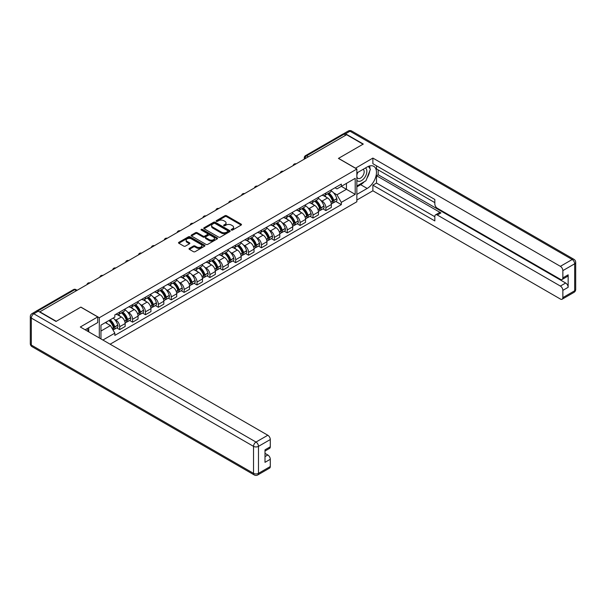<?xml version="1.0" encoding="UTF-8"?>
<svg xmlns="http://www.w3.org/2000/svg" width="606" height="606" viewBox="0 0 606 606"><rect width="100%" height="100%" fill="white"/><g stroke="black" fill="none" stroke-linecap="round" stroke-linejoin="round"><path stroke-width="0.91" d="M231.409 230.053A0.803 0.462 0 0 0 232.545 230.053L241.158 225.076A1.144 0.659 0 0 0 241.491 224.606A1.144 0.659 0 0 0 241.158 224.137L226.561 215.713A1.144 0.659 0 0 0 224.94 215.713L216.327 220.69A0.803 0.462 0 0 0 217.463 221.341L218.577 220.698A3.666 2.121 0 0 1 223.765 220.698L224.985 221.402A3.666 2.121 0 0 1 226.061 222.902A3.666 2.121 0 0 1 224.985 224.394L223.872 225.038A0.803 0.462 0 0 0 225 225.697L226.121 225.053A3.666 2.121 0 0 1 231.31 225.053L232.522 225.758A3.666 2.121 0 0 1 233.598 227.25A3.666 2.121 0 0 1 232.522 228.75L231.409 229.394A0.803 0.462 0 0 0 231.409 230.053L231.409 229.394M189.352 248.384A1.144 0.659 0 0 0 189.011 248.854A1.144 0.659 0 0 0 189.352 249.324L193.443 251.687A1.144 0.659 0 0 0 195.064 251.687L204.631 246.165A1.144 0.659 0 0 0 204.972 245.695A1.144 0.659 0 0 0 204.631 245.225L190.042 236.802A1.144 0.659 0 0 0 188.421 236.802L178.853 242.324A1.144 0.659 0 0 0 178.512 242.794A1.144 0.659 0 0 0 178.853 243.264L183.792 246.119A1.144 0.659 0 0 0 185.413 246.119L189.511 243.756A1.144 0.659 0 0 0 189.845 243.286A1.144 0.659 0 0 0 189.511 242.817L187.057 241.4A3.068 1.773 0 0 1 186.163 240.15A3.068 1.773 0 0 1 188.057 238.514A3.068 1.773 0 0 1 191.398 238.893L201.003 244.445A3.068 1.773 0 0 1 201.904 245.695A3.068 1.773 0 0 1 200.01 247.331A3.068 1.773 0 0 1 196.67 246.945L195.064 246.021A1.144 0.659 0 0 0 193.443 246.021L189.352 248.384L189.352 249.324M99.308 317.733L80.886 307.098L56.275 321.309L39.837 311.825L346.617 134.706L363.047 144.198L338.436 158.408L356.858 169.044L99.308 317.733L99.308 337.959M218.66 237.128A1.144 0.659 0 0 0 220.281 237.128L229.848 231.606A1.144 0.659 0 0 0 230.182 231.136A1.144 0.659 0 0 0 229.848 230.666L215.251 222.243A1.144 0.659 0 0 0 213.63 222.243L204.063 227.765A1.144 0.659 0 0 0 203.73 228.235A1.144 0.659 0 0 0 204.063 228.704L218.66 237.128M201.586 230.219A0.803 0.462 0 0 1 202.404 230.333L202.404 229.379L217.243 237.946A1.144 0.659 0 0 1 217.577 238.416A1.144 0.659 0 0 1 217.243 238.885L207.676 244.407A1.144 0.659 0 0 1 206.048 244.407L191.458 235.984L195.549 233.636L195.549 232.681L191.458 235.045A1.144 0.659 0 0 0 191.125 235.514A1.144 0.659 0 0 0 191.458 235.984L191.458 235.045M195.549 233.636A1.144 0.659 0 0 1 197.17 233.636L197.17 232.681A1.144 0.659 0 0 0 195.549 232.681M197.17 232.681L203.093 236.098A1.144 0.659 0 0 0 204.714 236.098L207.426 234.53A1.144 0.659 0 0 0 207.767 234.06A1.144 0.659 0 0 0 207.426 233.598L201.268 230.038A0.803 0.462 0 0 1 202.404 229.379M110.125 344.2L356.858 201.76L356.858 169.044M36.428 311.075A2.333 1.348 -120 0 0 36.102 311.181A2.333 1.348 -120 0 0 35.852 311.408M308.371 156.787L306.636 155.787A2.333 1.348 60 0 0 305.469 155.666L342.882 134.062A2.333 1.348 60 0 1 344.049 134.184L306.636 155.787A2.333 1.348 120 0 0 304.985 158.643L304.985 158.742M345.784 135.183L344.049 134.184M325.876 193.026A5.371 3.106 60 0 1 324.771 195.443L330.217 192.291A5.371 3.106 -120 0 0 331.33 189.883M320.703 200.298L322.081 201.086A5.371 3.106 60 0 1 325.884 207.669L331.33 204.525A5.371 3.106 -120 0 0 327.535 197.942L323.627 195.685M331.33 204.525L331.33 207.434L325.884 210.577L322.922 208.873M324.771 195.443A5.371 3.106 60 0 1 322.119 195.2M325.884 207.669L325.884 210.577M312.991 200.465A5.371 3.106 60 0 1 311.885 202.881L317.332 199.73A5.371 3.106 -120 0 0 318.445 197.321M310.037 216.312L312.991 218.016L318.445 214.872L318.445 211.964A5.371 3.106 -120 0 0 314.65 205.381L310.742 203.131M311.885 202.881A5.371 3.106 60 0 1 309.234 202.639M307.818 207.737L309.196 208.525A5.371 3.106 60 0 1 312.991 215.107L312.991 218.016M300.106 207.911A5.371 3.106 60 0 1 298.993 210.32L304.447 207.176A5.371 3.106 -120 0 0 305.56 204.76M297.152 223.75L300.106 225.455L305.56 222.311L305.56 219.402A5.371 3.106 -120 0 0 301.758 212.82L297.857 210.57M298.993 210.32A5.371 3.106 60 0 1 296.349 210.077M294.933 215.175L296.311 215.971A5.371 3.106 60 0 1 300.106 222.546L300.106 225.455M287.221 215.35A5.371 3.106 60 0 1 286.108 217.759L291.562 214.615A5.371 3.106 -120 0 0 292.675 212.198M284.267 231.189L287.221 232.901L292.675 229.75L292.675 226.841A5.371 3.106 -120 0 0 288.873 220.258L284.971 218.008M286.108 217.759A5.371 3.106 60 0 1 283.464 217.516M282.048 222.614L283.426 223.409A5.371 3.106 60 0 1 287.221 229.985L287.221 232.901M274.336 222.788A5.371 3.106 60 0 1 273.223 225.197L278.677 222.054A5.371 3.106 -120 0 0 279.79 219.637M271.382 238.628L274.336 240.34L279.79 237.188L279.79 234.28A5.371 3.106 -120 0 0 275.988 227.697L272.086 225.447M273.223 225.197A5.371 3.106 60 0 1 270.579 224.955M269.162 230.053L270.541 230.848A5.371 3.106 60 0 1 274.336 237.431L274.336 240.34M261.451 230.227A5.371 3.106 60 0 1 260.338 232.636L265.792 229.492A5.371 3.106 -120 0 0 266.905 227.076M258.497 246.066L261.451 247.778L266.905 244.627L266.905 241.718A5.371 3.106 -120 0 0 263.102 235.136L259.201 232.886M260.338 232.636A5.371 3.106 60 0 1 257.694 232.393M256.277 237.491L257.648 238.287A5.371 3.106 60 0 1 261.451 244.869L261.451 247.778M248.566 237.666A5.371 3.106 60 0 1 247.453 240.074L252.907 236.931A5.371 3.106 -120 0 0 254.02 234.522M245.612 253.513L248.566 255.217L254.02 252.066L254.02 249.157A5.371 3.106 -120 0 0 250.217 242.574L246.316 240.324M247.453 240.074A5.371 3.106 60 0 1 244.809 239.832M243.392 244.93L244.763 245.725A5.371 3.106 60 0 1 248.566 252.308L248.566 255.217M235.681 245.104A5.371 3.106 60 0 1 234.567 247.521L240.021 244.369A5.371 3.106 -120 0 0 241.135 241.961M232.727 260.951L235.681 262.656L241.135 259.504L241.135 256.596A5.371 3.106 -120 0 0 237.332 250.02L233.431 247.763M234.567 247.521A5.371 3.106 60 0 1 231.924 247.278M230.507 252.369L231.878 253.164A5.371 3.106 60 0 1 235.681 259.747L235.681 262.656M222.796 252.543A5.371 3.106 60 0 1 221.682 254.959L227.136 251.808A5.371 3.106 -120 0 0 228.25 249.399M219.842 268.39L222.796 270.094L228.25 266.951L228.25 264.042A5.371 3.106 -120 0 0 224.447 257.459L220.546 255.202M221.682 254.959A5.371 3.106 60 0 1 219.039 254.717M217.622 259.807L218.993 260.603A5.371 3.106 60 0 1 222.796 267.185L222.796 270.094M209.911 259.982A5.371 3.106 60 0 1 208.797 262.398L214.251 259.247A5.371 3.106 -120 0 0 215.357 256.838M206.949 275.828L209.911 277.533L215.357 274.389L215.357 271.48A5.371 3.106 -120 0 0 211.562 264.898L207.661 262.64M208.797 262.398A5.371 3.106 60 0 1 206.154 262.156M204.737 267.254L206.108 268.041A5.371 3.106 60 0 1 209.911 274.624L209.911 277.533M197.026 267.42A5.371 3.106 60 0 1 195.912 269.837L201.359 266.685A5.371 3.106 -120 0 0 202.472 264.277M194.064 283.267L197.026 284.971L202.472 281.828L202.472 278.919A5.371 3.106 -120 0 0 198.677 272.336L194.776 270.087M195.912 269.837A5.371 3.106 60 0 1 193.269 269.594M191.852 274.692L193.223 275.48A5.371 3.106 60 0 1 197.026 282.063L197.026 284.971M184.141 274.866A5.371 3.106 60 0 1 183.027 277.275L188.474 274.132A5.371 3.106 -120 0 0 189.587 271.715M181.179 290.706L184.141 292.41L189.587 289.267L189.587 286.358A5.371 3.106 -120 0 0 185.792 279.775L181.891 277.525M183.027 277.275A5.371 3.106 60 0 1 180.376 277.033M178.967 282.131L180.338 282.926A5.371 3.106 60 0 1 184.141 289.501L184.141 292.41M171.248 282.305A5.371 3.106 60 0 1 170.142 284.714L175.589 281.57A5.371 3.106 -120 0 0 176.702 279.154M168.294 298.144L171.256 299.856L176.702 296.705L176.702 293.796A5.371 3.106 -120 0 0 172.907 287.214L168.998 284.964M170.142 284.714A5.371 3.106 60 0 1 167.491 284.472M166.074 289.57L167.453 290.365A5.371 3.106 60 0 1 171.256 296.94L171.256 299.856M158.363 289.744A5.371 3.106 60 0 1 157.257 292.153L162.703 289.009A5.371 3.106 -120 0 0 163.817 286.593M155.409 305.583L158.363 307.295L163.817 304.144L163.817 301.235A5.371 3.106 -120 0 0 160.022 294.652L156.113 292.403M157.257 292.153A5.371 3.106 60 0 1 154.606 291.91M153.189 297.008L154.568 297.804A5.371 3.106 60 0 1 158.363 304.386L158.363 307.295M145.478 297.182A5.371 3.106 60 0 1 144.364 299.591L149.818 296.448A5.371 3.106 -120 0 0 150.932 294.031M142.524 313.022L145.478 314.734L150.932 311.582L150.932 308.674A5.371 3.106 -120 0 0 147.129 302.091L143.228 299.841M144.364 299.591A5.371 3.106 60 0 1 141.721 299.349M140.304 304.447L141.683 305.242A5.371 3.106 60 0 1 145.478 311.825L145.478 314.734M132.593 304.621A5.371 3.106 60 0 1 131.479 307.03L136.933 303.886A5.371 3.106 -120 0 0 138.047 301.477M129.639 320.468L132.593 322.172L138.047 319.021L138.047 316.112A5.371 3.106 -120 0 0 134.244 309.537L130.343 307.28M131.479 307.03A5.371 3.106 60 0 1 128.836 306.787M127.419 311.885L128.798 312.681A5.371 3.106 60 0 1 132.593 319.264L132.593 322.172M119.708 312.06A5.371 3.106 60 0 1 118.594 314.476L124.048 311.325A5.371 3.106 -120 0 0 125.162 308.916M116.753 327.907L119.708 329.611L125.162 326.46L125.162 323.551A5.371 3.106 -120 0 0 121.359 316.976L117.458 314.719M118.594 314.476A5.371 3.106 60 0 1 115.951 314.234M114.534 319.324L115.913 320.12A5.371 3.106 60 0 1 119.708 326.702L119.708 329.611M335.004 187.762L336.951 188.883L355.207 178.338L346.45 183.398L346.45 189.307L336.951 194.791L333.595 192.852M100.96 338.913L100.96 325.127L114.837 317.112L114.837 314.878L341.329 184.11L341.329 186.353L355.207 194.367L341.329 202.374L336.951 194.791M355.207 178.338L355.207 194.367M100.96 331.043L110.459 325.558L114.837 333.141L114.837 335.383L341.329 204.616L341.329 202.374M114.837 333.141L102.899 340.034M110.459 325.558L105.338 322.597M335.807 201.434L341.329 204.616M231.727 230.166L232.522 229.704A3.666 2.121 0 0 0 233.598 228.204L233.598 227.25M226.061 222.902L226.061 223.856A3.666 2.121 0 0 1 224.985 225.349L224.19 225.811M241.158 224.137L241.158 225.076L226.561 216.668A1.144 0.659 0 0 0 224.94 216.668L216.645 221.455M229.833 231.613L215.251 223.197A1.144 0.659 0 0 0 213.63 223.197L204.078 228.712M227.818 231.462A0.803 0.462 0 0 0 227.818 230.81L215.009 223.417A0.803 0.462 0 0 0 213.873 223.417L212.698 224.091A3.666 2.121 0 0 0 211.623 225.591A3.666 2.121 0 0 0 212.698 227.091L221.455 232.143A3.666 2.121 0 0 0 226.644 232.143L227.818 231.462L227.818 232.416A0.803 0.462 0 0 0 228.053 232.09L228.053 231.136M211.623 225.591L211.623 226.546A3.666 2.121 0 0 0 212.698 228.045L212.698 227.091M227.818 232.416L226.644 233.098A3.666 2.121 0 0 1 221.455 233.098L212.698 228.045M197.17 233.636L203.093 237.052A1.144 0.659 0 0 0 204.714 237.052L207.426 235.484A1.144 0.659 0 0 0 207.767 235.014L207.767 234.06M202.404 230.333L217.228 238.893M209.237 239.643A3.068 1.773 0 0 0 212.577 240.029A3.068 1.773 0 0 0 214.471 238.393A3.068 1.773 0 0 0 213.57 237.143L210.184 235.189A1.144 0.659 0 0 0 208.562 235.189L205.851 236.757A1.144 0.659 0 0 0 205.51 237.226A1.144 0.659 0 0 0 205.851 237.688L209.237 239.643L209.237 240.597A3.068 1.773 0 0 0 212.577 240.983A3.068 1.773 0 0 0 214.471 239.347L214.471 238.393M205.51 237.226L205.51 238.173A1.144 0.659 0 0 0 205.851 238.643L205.851 237.688M209.237 240.597L205.851 238.643M201.904 245.695L201.904 246.65A3.068 1.773 0 0 1 200.01 248.286A3.068 1.773 0 0 1 196.67 247.899L195.064 246.975A1.144 0.659 0 0 0 193.443 246.975L189.367 249.331M186.163 240.15L186.163 241.105A3.068 1.773 0 0 0 187.057 242.355L187.057 241.4M189.496 243.763L187.057 242.355M204.616 246.172L190.042 237.757A1.144 0.659 0 0 0 188.421 237.757L178.868 243.271M327.907 193.625A7.363 4.25 60 0 1 327.944 193.647A7.363 4.25 60 0 1 332.785 200.253L332.83 200.404A1.432 0.826 60 0 1 332.603 201.525A1.432 0.826 60 0 1 332.573 201.548M327.588 193.814A8.878 5.128 60 0 1 332.467 201.139L332.512 201.29A2.947 1.704 60 0 1 332.043 203.608L331.308 204.033M332.55 202.957A2.947 1.704 -120 0 0 333.361 202.843A2.947 1.704 -120 0 0 333.83 200.525L333.785 200.374A8.878 5.128 -120 0 0 328.906 193.049M331.217 190.822A8.878 5.128 60 0 1 336.8 198.632L336.845 198.791A2.947 1.704 60 0 1 336.383 201.101L333.361 202.843M324.558 195.541A8.878 5.128 60 0 1 326.414 197.291M330.732 197.306L331.861 197.957M355.449 168.233L372.879 158.075L560.383 266.329L572.193 259.504L350.003 131.222L345.541 133.797L363.297 144.054L338.519 158.355L355.449 168.135M356.858 172.952L367.183 166.991A13.143 7.59 120 0 1 373.75 166.339A13.143 7.59 120 0 1 375.765 176.869A13.143 7.59 120 0 1 367.183 188.451L356.858 194.412M356.858 200.041L372.879 190.792L372.879 185.163L434.828 220.925L434.828 216.448A3.507 2.023 -120 0 1 435.555 214.842A3.507 2.023 -120 0 1 437.312 215.016L560.383 286.07L565.671 283.017A3.507 2.023 60 0 1 568.148 287.312L568.148 274.813A3.507 2.023 60 0 1 567.421 276.419L562.133 279.472A3.507 2.023 -120 0 0 562.86 277.866L562.86 270.617A3.507 2.023 -120 0 0 560.383 266.329M378.167 169.9L378.167 174.763L376.515 175.717L376.515 183.065L372.879 185.163M376.515 165.802L376.515 168.945L434.828 202.616M562.133 279.472A3.507 2.023 -120 0 1 560.383 279.298L437.312 208.244A3.507 2.023 -120 0 1 434.828 203.949L434.828 199.465L372.879 163.703L372.879 158.075M372.879 190.792L560.383 299.038A3.507 2.023 -120 0 0 562.133 299.212A3.507 2.023 -120 0 0 562.86 297.614L562.86 290.365A3.507 2.023 -120 0 0 560.383 286.07M345.541 133.797A3.507 2.023 -120 0 0 343.784 133.623A3.507 2.023 -120 0 0 343.413 133.964M376.515 175.717L440.941 212.918L437.312 215.016M378.167 174.763L565.671 283.017M376.515 183.065L434.828 216.728M435.555 214.842L439.191 212.744A3.507 2.023 60 0 1 440.941 212.918M356.858 186.875L360.653 184.686A13.143 7.59 120 0 0 364.297 181.724M366.903 178.285A13.143 7.59 120 0 0 369.736 170.99M369.948 168.642A13.143 7.59 120 0 0 369.622 165.961M38.261 311.204L33.807 313.779A3.507 2.023 -120 0 0 32.05 313.605L36.511 311.029A3.507 2.023 60 0 1 38.261 311.204L56.025 321.453L80.803 307.151L97.74 316.923L97.74 322.551L86.007 329.323A13.143 7.59 120 0 0 85.219 329.823M97.74 316.923L80.31 326.99L267.814 435.244A3.507 2.023 60 0 1 270.291 439.532L270.291 446.781A3.507 2.023 60 0 1 269.564 448.387L265.004 451.023M88.734 330.914L88.734 327.748M265.004 456.606L267.814 454.985A3.507 2.023 60 0 1 270.291 459.28L270.291 466.529A3.507 2.023 60 0 1 269.564 468.127L257.755 474.952A3.507 2.023 -120 0 0 258.482 473.347L270.291 466.529M270.291 446.781L265.004 449.834L265.004 462.333L270.291 459.28M267.814 454.985L265.004 453.364M356.858 180.247A7.59 4.386 120 0 0 362.896 179.596A7.59 4.386 120 0 0 366.85 171.331A7.59 4.386 120 0 0 365.471 167.976M357.495 172.581A7.59 4.386 120 0 0 356.858 173.952M356.858 176.49A5.196 3 120 0 0 357.904 178.369A5.196 3 120 0 0 361.911 176.975A5.196 3 120 0 0 364.176 171.74A5.196 3 120 0 0 363.1 169.362A5.196 3 120 0 0 363.085 169.354M357.919 172.339A5.196 3 120 0 0 356.858 175.452M368.372 166.392L370.402 169.279L365.941 180.777L357.025 185.921M87.15 328.664L89.059 332.043M315.022 201.071A7.363 4.25 60 0 1 315.059 201.086A7.363 4.25 60 0 1 319.9 207.691L319.945 207.843A1.432 0.826 60 0 1 319.718 208.972A1.432 0.826 60 0 1 319.688 208.987M314.703 201.253A8.878 5.128 60 0 1 319.582 208.578L319.62 208.729A2.947 1.704 60 0 1 319.157 211.047L318.423 211.471M319.665 210.396A2.947 1.704 -120 0 0 320.476 210.282A2.947 1.704 -120 0 0 320.945 207.964L320.9 207.813A8.878 5.128 -120 0 0 316.021 200.488M318.332 198.268A8.878 5.128 60 0 1 323.915 206.078L323.96 206.229A2.947 1.704 60 0 1 323.49 208.54L320.476 210.282M311.673 202.987A8.878 5.128 60 0 1 313.529 204.737M317.839 204.745L318.976 205.396M302.136 208.509A7.363 4.25 60 0 1 302.174 208.525A7.363 4.25 60 0 1 307.015 215.13L307.06 215.281A1.432 0.826 60 0 1 306.833 216.41A1.432 0.826 60 0 1 306.803 216.425M301.818 208.691A8.878 5.128 60 0 1 306.697 216.016L306.734 216.168A2.947 1.704 60 0 1 306.272 218.486L305.538 218.91M306.772 217.834A2.947 1.704 -120 0 0 307.59 217.721A2.947 1.704 -120 0 0 308.06 215.41L308.015 215.251A8.878 5.128 -120 0 0 303.136 207.926M305.447 205.707A8.878 5.128 60 0 1 311.029 213.517L311.075 213.668A2.947 1.704 60 0 1 310.605 215.986L307.59 217.721M298.788 210.426A8.878 5.128 60 0 1 300.644 212.176M304.954 212.183L306.091 212.842M289.251 215.948A7.363 4.25 60 0 1 289.289 215.971A7.363 4.25 60 0 1 294.13 222.569L294.175 222.728A1.432 0.826 60 0 1 293.948 223.849A1.432 0.826 60 0 1 293.918 223.864M288.926 216.13A8.878 5.128 60 0 1 293.812 223.455L293.849 223.606A2.947 1.704 60 0 1 293.387 225.924L292.653 226.349M293.887 225.273A2.947 1.704 -120 0 0 294.705 225.159A2.947 1.704 -120 0 0 295.175 222.849L295.13 222.697A8.878 5.128 -120 0 0 290.251 215.372M292.562 213.145A8.878 5.128 60 0 1 298.144 220.955L298.19 221.107A2.947 1.704 60 0 1 297.72 223.425L294.705 225.159M285.903 217.865A8.878 5.128 60 0 1 287.759 219.614M292.069 219.622L293.206 220.281M276.366 223.387A7.363 4.25 60 0 1 276.404 223.409A7.363 4.25 60 0 1 281.245 230.007L281.29 230.166A1.432 0.826 60 0 1 281.063 231.287A1.432 0.826 60 0 1 281.032 231.303M276.041 223.569A8.878 5.128 60 0 1 280.919 230.894L280.964 231.053A2.947 1.704 60 0 1 280.502 233.363L279.767 233.787M281.002 232.712A2.947 1.704 -120 0 0 281.82 232.606A2.947 1.704 -120 0 0 282.29 230.288L282.245 230.136A8.878 5.128 -120 0 0 277.366 222.811M279.677 220.584A8.878 5.128 60 0 1 285.259 228.394L285.305 228.545A2.947 1.704 60 0 1 284.835 230.863L281.82 232.606M273.018 225.303A8.878 5.128 60 0 1 274.866 227.053M279.184 227.068L280.32 227.72M263.481 230.825A7.363 4.25 60 0 1 263.519 230.848A7.363 4.25 60 0 1 268.36 237.454L268.405 237.605A1.432 0.826 60 0 1 268.178 238.726A1.432 0.826 60 0 1 268.147 238.741M263.155 231.015A8.878 5.128 60 0 1 268.034 238.34L268.079 238.491A2.947 1.704 60 0 1 267.617 240.802L266.882 241.226M268.117 240.15A2.947 1.704 -120 0 0 268.935 240.044A2.947 1.704 -120 0 0 269.405 237.726L269.359 237.575A8.878 5.128 -120 0 0 264.481 230.25M266.791 228.023A8.878 5.128 60 0 1 272.374 235.832L272.42 235.984A2.947 1.704 60 0 1 271.95 238.302L268.935 240.044M260.133 232.742A8.878 5.128 60 0 1 261.981 234.492M266.299 234.507L267.435 235.158M250.596 238.264A7.363 4.25 60 0 1 250.634 238.287A7.363 4.25 60 0 1 255.474 244.892L255.52 245.044A1.432 0.826 60 0 1 255.293 246.165A1.432 0.826 60 0 1 255.255 246.18M250.27 238.453A8.878 5.128 60 0 1 255.149 245.778L255.194 245.93A2.947 1.704 60 0 1 254.732 248.248L253.997 248.665M255.232 247.589A2.947 1.704 -120 0 0 256.05 247.483A2.947 1.704 -120 0 0 256.52 245.165L256.474 245.013A8.878 5.128 -120 0 0 251.596 237.688M253.906 235.461A8.878 5.128 60 0 1 259.489 243.271L259.535 243.423A2.947 1.704 60 0 1 259.065 245.741L256.05 247.483M247.24 240.181A8.878 5.128 60 0 1 249.096 241.93M253.414 241.945L254.543 242.597M237.711 245.703A7.363 4.25 60 0 1 237.749 245.725A7.363 4.25 60 0 1 242.589 252.331L242.635 252.482A1.432 0.826 60 0 1 242.408 253.603A1.432 0.826 60 0 1 242.37 253.626M237.385 245.892A8.878 5.128 60 0 1 242.264 253.217L242.309 253.369A2.947 1.704 60 0 1 241.839 255.687L241.112 256.111M242.347 255.035A2.947 1.704 -120 0 0 243.165 254.921A2.947 1.704 -120 0 0 243.627 252.604L243.589 252.452A8.878 5.128 -120 0 0 238.711 245.127M241.021 242.9A8.878 5.128 60 0 1 246.604 250.71L246.642 250.861A2.947 1.704 60 0 1 246.18 253.179L243.165 254.921M234.355 247.619A8.878 5.128 60 0 1 236.211 249.369M240.529 249.384L241.658 250.036M224.826 253.141A7.363 4.25 60 0 1 224.856 253.164A7.363 4.25 60 0 1 229.704 259.769L229.742 259.921A1.432 0.826 60 0 1 229.522 261.042A1.432 0.826 60 0 1 229.485 261.065M224.5 253.331A8.878 5.128 60 0 1 229.379 260.656L229.424 260.807A2.947 1.704 60 0 1 228.954 263.125L228.227 263.549M229.462 262.474A2.947 1.704 -120 0 0 230.28 262.36A2.947 1.704 -120 0 0 230.742 260.042L230.704 259.891A8.878 5.128 -120 0 0 225.826 252.566M228.136 250.339A8.878 5.128 60 0 1 233.719 258.148L233.757 258.3A2.947 1.704 60 0 1 233.295 260.618L230.28 262.36M221.47 255.058A8.878 5.128 60 0 1 223.326 256.808M227.644 256.823L228.773 257.474M211.933 260.58A7.363 4.25 60 0 1 211.971 260.603A7.363 4.25 60 0 1 216.819 267.208L216.857 267.36A1.432 0.826 60 0 1 216.637 268.488A1.432 0.826 60 0 1 216.6 268.503M211.615 260.769A8.878 5.128 60 0 1 216.493 268.094L216.539 268.246A2.947 1.704 60 0 1 216.069 270.564L215.335 270.988M216.577 269.912A2.947 1.704 -120 0 0 217.395 269.799A2.947 1.704 -120 0 0 217.857 267.481L217.819 267.329A8.878 5.128 -120 0 0 212.933 260.004M215.251 257.777A8.878 5.128 60 0 1 220.834 265.587L220.872 265.746A2.947 1.704 60 0 1 220.41 268.057L217.395 269.799M208.585 262.496A8.878 5.128 60 0 1 210.441 264.246M214.759 264.261L215.887 264.913M199.048 268.026A7.363 4.25 60 0 1 199.086 268.041A7.363 4.25 60 0 1 203.934 274.647L203.972 274.798A1.432 0.826 60 0 1 203.745 275.927A1.432 0.826 60 0 1 203.714 275.942M198.73 268.208A8.878 5.128 60 0 1 203.608 275.533L203.654 275.685A2.947 1.704 60 0 1 203.184 278.002L202.449 278.427M203.692 277.351A2.947 1.704 -120 0 0 204.51 277.237A2.947 1.704 -120 0 0 204.972 274.919L204.926 274.768A8.878 5.128 -120 0 0 200.048 267.443M202.366 265.223A8.878 5.128 60 0 1 207.941 273.033L207.987 273.185A2.947 1.704 60 0 1 207.525 275.495L204.51 277.237M195.7 269.943A8.878 5.128 60 0 1 197.556 271.693M201.874 271.7L203.002 272.352M186.163 275.465A7.363 4.25 60 0 1 186.201 275.48A7.363 4.25 60 0 1 191.041 282.085L191.087 282.237A1.432 0.826 60 0 1 190.86 283.366A1.432 0.826 60 0 1 190.829 283.381M185.845 275.647A8.878 5.128 60 0 1 190.723 282.972L190.769 283.123A2.947 1.704 60 0 1 190.299 285.441L189.564 285.865M190.807 284.79A2.947 1.704 -120 0 0 191.625 284.676A2.947 1.704 -120 0 0 192.087 282.366L192.041 282.207A8.878 5.128 -120 0 0 187.163 274.882M189.481 272.662A8.878 5.128 60 0 1 195.056 280.472L195.102 280.623A2.947 1.704 60 0 1 194.64 282.941L191.625 284.676M182.815 277.381A8.878 5.128 60 0 1 184.671 279.131M188.989 279.139L190.117 279.798M173.278 282.904A7.363 4.25 60 0 1 173.316 282.926A7.363 4.25 60 0 1 178.156 289.524L178.202 289.683A1.432 0.826 60 0 1 177.975 290.804A1.432 0.826 60 0 1 177.944 290.819M172.96 283.085A8.878 5.128 60 0 1 177.838 290.41L177.884 290.562A2.947 1.704 60 0 1 177.414 292.88L176.679 293.304M177.922 292.228A2.947 1.704 -120 0 0 178.74 292.115A2.947 1.704 -120 0 0 179.202 289.804L179.156 289.653A8.878 5.128 -120 0 0 174.278 282.328M176.588 280.101A8.878 5.128 60 0 1 182.171 287.911L182.217 288.062A2.947 1.704 60 0 1 181.755 290.38L178.74 292.115M169.93 284.82A8.878 5.128 60 0 1 171.786 286.57M176.104 286.577L177.232 287.236M160.393 290.342A7.363 4.25 60 0 1 160.431 290.365A7.363 4.25 60 0 1 165.271 296.963L165.317 297.122A1.432 0.826 60 0 1 165.09 298.243A1.432 0.826 60 0 1 165.059 298.258M160.075 290.524A8.878 5.128 60 0 1 164.953 297.849L164.991 298.008A2.947 1.704 60 0 1 164.529 300.318L163.794 300.743M165.037 299.667A2.947 1.704 -120 0 0 165.847 299.561A2.947 1.704 -120 0 0 166.317 297.243L166.271 297.091A8.878 5.128 -120 0 0 161.393 289.766M163.703 287.539A8.878 5.128 60 0 1 169.286 295.349L169.332 295.501A2.947 1.704 60 0 1 168.862 297.819L165.847 299.561M157.045 292.259A8.878 5.128 60 0 1 158.901 294.008M163.211 294.024L164.347 294.675M147.508 297.781A7.363 4.25 60 0 1 147.546 297.804A7.363 4.25 60 0 1 152.386 304.409L152.432 304.56A1.432 0.826 60 0 1 152.204 305.682A1.432 0.826 60 0 1 152.174 305.697M147.19 297.97A8.878 5.128 60 0 1 152.068 305.295L152.106 305.447A2.947 1.704 60 0 1 151.644 307.757L150.909 308.181M152.144 307.106A2.947 1.704 -120 0 0 152.962 307A2.947 1.704 -120 0 0 153.432 304.682L153.386 304.53A8.878 5.128 -120 0 0 148.508 297.205M150.818 294.978A8.878 5.128 60 0 1 156.401 302.788L156.446 302.939A2.947 1.704 60 0 1 155.977 305.257L152.962 307M144.16 299.697A8.878 5.128 60 0 1 146.016 301.447M150.326 301.462L151.462 302.114M134.623 305.219A7.363 4.25 60 0 1 134.661 305.242A7.363 4.25 60 0 1 139.501 311.848L139.547 311.999A1.432 0.826 60 0 1 139.319 313.12A1.432 0.826 60 0 1 139.289 313.135M134.297 305.409A8.878 5.128 60 0 1 139.183 312.734L139.221 312.885A2.947 1.704 60 0 1 138.759 315.203L138.024 315.62M139.259 314.544A2.947 1.704 -120 0 0 140.077 314.438A2.947 1.704 -120 0 0 140.547 312.12L140.501 311.969A8.878 5.128 -120 0 0 135.623 304.644M137.933 302.417A8.878 5.128 60 0 1 143.516 310.227L143.561 310.378A2.947 1.704 60 0 1 143.092 312.696L140.077 314.438M131.275 307.136A8.878 5.128 60 0 1 133.131 308.886M137.441 308.901L138.577 309.552M121.738 312.658A7.363 4.25 60 0 1 121.776 312.681A7.363 4.25 60 0 1 126.616 319.286L126.662 319.438A1.432 0.826 60 0 1 126.434 320.559A1.432 0.826 60 0 1 126.404 320.582M121.412 312.847A8.878 5.128 60 0 1 126.29 320.173L126.336 320.324A2.947 1.704 60 0 1 125.874 322.642L125.139 323.066M126.374 321.991A2.947 1.704 -120 0 0 127.192 321.877A2.947 1.704 -120 0 0 127.661 319.559L127.616 319.407A8.878 5.128 -120 0 0 122.738 312.082M125.048 309.855A8.878 5.128 60 0 1 130.631 317.665L130.676 317.817A2.947 1.704 60 0 1 130.207 320.135L127.192 321.877M118.39 314.575A8.878 5.128 60 0 1 120.238 316.324M124.556 316.34L125.692 316.991M109.247 320.339A7.363 4.25 60 0 1 113.731 326.725L113.776 326.876A1.432 0.826 60 0 1 113.549 327.998A1.432 0.826 60 0 1 113.519 328.02M108.875 320.559A8.878 5.128 60 0 1 113.405 327.611L113.451 327.763A2.947 1.704 60 0 1 113.049 330.043M113.489 329.429A2.947 1.704 -120 0 0 114.307 329.316A2.947 1.704 -120 0 0 114.776 326.998L114.731 326.846A8.878 5.128 -120 0 0 110.194 319.794M113.208 318.052A8.878 5.128 60 0 1 117.746 325.104L117.791 325.255A2.947 1.704 60 0 1 117.322 327.573L114.307 329.316M105.861 322.301A8.878 5.128 60 0 1 107.353 323.763M111.671 323.778L112.807 324.43M305.068 158.696L304.985 158.643A2.333 1.348 0 0 1 304.295 157.689L304.295 159.136M132.593 319.264L138.047 316.112M145.478 311.825L150.932 308.674M158.363 304.386L163.817 301.235M171.256 296.94L176.702 293.796M184.141 289.501L189.587 286.358M197.026 282.063L202.472 278.919M209.911 274.624L215.357 271.48M222.796 267.185L228.25 264.042M235.681 259.747L241.135 256.596M248.566 252.308L254.02 249.157M261.451 244.869L266.905 241.718M274.336 237.431L279.79 234.28M287.221 229.985L292.675 226.841M300.106 222.546L305.56 219.402M312.991 215.107L318.445 211.964M119.708 326.702L125.162 323.551M115.913 320.12L121.359 316.976M128.798 312.681L134.244 309.537M141.683 305.242L147.129 302.091M154.568 297.804L160.022 294.652M167.453 290.365L172.907 287.214M180.338 282.926L185.792 279.775M193.223 275.48L198.677 272.336M206.108 268.041L211.562 264.898M218.993 260.603L224.447 257.459M231.878 253.164L237.332 250.02M244.763 245.725L250.217 242.574M257.648 238.287L263.102 235.136M270.541 230.848L275.988 227.697M283.426 223.409L288.873 220.258M296.311 215.971L301.758 212.82M309.196 208.525L314.65 205.381M322.081 201.086L327.535 197.942M295.917 163.976A2.333 1.348 120 0 0 294.887 164.567M283.032 171.415A2.333 1.348 120 0 0 282.002 172.013M270.147 178.853A2.333 1.348 120 0 0 269.117 179.452M257.262 186.292A2.333 1.348 120 0 0 256.224 186.89M244.377 193.731A2.333 1.348 120 0 0 243.339 194.329M231.484 201.169A2.333 1.348 120 0 0 230.454 201.768M218.599 208.608A2.333 1.348 120 0 0 217.569 209.206M205.714 216.054A2.333 1.348 120 0 0 204.684 216.645M192.829 223.493A2.333 1.348 120 0 0 191.799 224.084M179.944 230.931A2.333 1.348 120 0 0 178.914 231.522M167.059 238.37A2.333 1.348 120 0 0 166.029 238.969M154.174 245.809A2.333 1.348 120 0 0 153.144 246.407M141.289 253.247A2.333 1.348 120 0 0 140.259 253.846M128.404 260.686A2.333 1.348 120 0 0 127.374 261.284M115.519 268.125A2.333 1.348 120 0 0 114.489 268.723M102.634 275.563A2.333 1.348 120 0 0 101.596 276.162M89.749 283.01A2.333 1.348 120 0 0 88.711 283.6M76.424 290.698L74.689 289.698L37.807 310.992M77.113 290.304L75.864 289.577A2.333 1.348 120 0 0 74.689 289.698A2.333 1.348 60 0 0 73.523 289.577L36.102 311.181M232.522 229.704L232.522 228.75M223.872 225.697L223.872 225.038M224.985 225.349L224.985 224.394M216.327 221.341L216.327 220.69M224.94 216.668L224.94 215.713M226.561 216.668L226.561 215.713M204.063 228.704L204.063 227.765M213.63 223.197L213.63 222.243M215.251 223.197L215.251 222.243M229.848 231.606L229.848 230.666M221.455 233.098L221.455 232.143M226.644 233.098L226.644 232.143M203.093 237.052L203.093 236.098M204.714 237.052L204.714 236.098M207.426 235.484L207.426 234.53M217.243 238.885L217.243 237.946M193.443 246.975L193.443 246.021M195.064 246.975L195.064 246.021M196.67 247.899L196.67 246.945M189.511 243.756L189.511 242.817M178.853 243.264L178.853 242.324M188.421 237.757L188.421 236.802M190.042 237.757L190.042 236.802M204.631 246.165L204.631 245.225M330.891 202.222L332.512 201.29M333.83 200.525L336.845 198.791M333.785 200.374L336.8 198.632M332.459 201.131L332.899 200.874M330.838 202.078L332.467 201.139M562.86 277.866L568.148 274.813M568.148 287.312L562.86 290.365M562.86 297.614L574.67 290.789L574.67 263.799L562.86 270.617M360.653 184.686L367.183 188.451M574.67 290.789A3.507 2.023 60 0 1 573.95 292.395A3.507 3.507 0 0 0 575.7 289.357A3.507 2.023 180 0 1 574.67 290.789M574.67 263.799A3.507 2.023 0 0 0 575.7 262.368A3.507 3.507 0 0 0 573.95 259.33A3.507 2.023 -60 0 0 572.193 259.504A3.507 2.023 60 0 1 574.67 263.799M343.784 133.623L348.245 131.047A3.507 2.023 60 0 1 350.003 131.222A3.507 2.023 -60 0 1 351.753 131.047L573.95 259.33M32.05 313.605A3.507 3.507 0 0 0 30.3 316.643A3.507 2.023 180 0 0 31.33 318.067A3.507 2.023 -60 0 1 33.807 313.779L255.997 442.062A3.507 2.023 -60 0 0 253.52 446.357L31.33 318.067L31.33 345.064L253.52 473.347L253.52 446.357A3.507 2.023 0 0 0 258.482 446.357L258.482 473.347A3.507 2.023 180 0 1 253.52 473.347A3.507 2.023 -60 0 0 254.247 474.952A3.507 3.507 0 0 0 257.755 474.952M270.291 439.532L258.482 446.357A3.507 2.023 -120 0 0 255.997 442.062L267.814 435.244M32.05 346.67A3.507 2.023 -60 0 1 31.33 345.064A3.507 2.023 0 0 1 30.3 343.632A3.507 3.507 0 0 0 32.05 346.67L254.247 474.952M318.006 209.661L319.62 208.729M320.945 207.964L323.96 206.229M320.9 207.813L323.915 206.078M317.953 209.517L320.013 208.312M305.121 217.1L306.734 216.168M308.06 215.41L311.075 213.668M308.015 215.251L311.029 213.517M306.689 216.009L307.128 215.751M305.068 216.956L306.697 216.016M292.236 224.546L293.849 223.606M295.175 222.849L298.19 221.107M295.13 222.697L298.144 220.955M292.183 224.394L294.243 223.19M279.351 231.984L280.964 231.053M282.29 230.288L285.305 228.545M282.245 230.136L285.259 228.394M279.298 231.833L281.358 230.628M266.466 239.423L268.079 238.491M269.405 237.726L272.42 235.984M269.359 237.575L272.374 235.832M268.034 238.325L268.473 238.075M266.413 239.272L268.034 238.34M253.581 246.862L255.194 245.93M256.52 245.165L259.535 243.423M256.474 245.013L259.489 243.271M253.528 246.718L255.588 245.513M240.696 254.3L242.309 253.369M243.627 252.604L246.642 250.861M243.589 252.452L246.604 250.71M242.264 253.202L242.703 252.952M240.643 254.156L242.264 253.217M227.811 261.739L229.424 260.807M230.742 260.042L233.757 258.3M230.704 259.891L233.719 258.148M227.758 261.595L229.818 260.391M214.925 269.178L216.539 268.246M217.857 267.481L220.872 265.746M217.819 267.329L220.834 265.587M214.865 269.034L216.933 267.829M202.04 276.616L203.654 275.685M204.972 274.919L207.987 273.185M204.926 274.768L207.941 273.033M201.98 276.472L204.048 275.268M189.148 284.055L190.769 283.123M192.087 282.366L195.102 280.623M192.041 282.207L195.056 280.472M190.716 282.964L191.155 282.707M189.095 283.911L190.723 282.972M176.263 291.501L177.884 290.562M179.202 289.804L182.217 288.062M179.156 289.653L182.171 287.911M177.831 290.403L178.27 290.145M176.21 291.35L177.838 290.41M163.378 298.94L164.991 298.008M166.317 297.243L169.332 295.501M166.271 297.091L169.286 295.349M163.325 298.788L165.385 297.584M150.493 306.378L152.106 305.447M153.432 304.682L156.446 302.939M153.386 304.53L156.401 302.788M152.061 305.28L152.5 305.03M150.439 306.227L152.068 305.295M137.607 313.817L139.221 312.885M140.547 312.12L143.561 310.378M140.501 311.969L143.516 310.227M137.554 313.673L139.615 312.469M124.722 321.256L126.336 320.324M127.661 319.559L130.676 317.817M127.616 319.407L130.631 317.665M124.669 321.112L126.73 319.907M112.163 328.505L113.451 327.763M114.776 326.998L117.791 325.255M114.731 326.846L117.746 325.104M113.405 327.596L113.845 327.346M112.087 328.376L113.405 327.611M296.114 163.862A2.333 2.333 0 0 0 293.115 165.589M283.229 171.301A2.333 2.333 0 0 0 280.23 173.028M270.344 178.74A2.333 2.333 0 0 0 267.344 180.467M257.459 186.178A2.333 2.333 0 0 0 254.459 187.905M244.574 193.617A2.333 2.333 0 0 0 241.574 195.352M231.689 201.056A2.333 2.333 0 0 0 228.689 202.79M218.804 208.494A2.333 2.333 0 0 0 215.804 210.229M205.911 215.933A2.333 2.333 0 0 0 202.919 217.668M193.026 223.379A2.333 2.333 0 0 0 190.034 225.106M180.141 230.818A2.333 2.333 0 0 0 177.149 232.545M167.256 238.256A2.333 2.333 0 0 0 164.264 239.984M154.371 245.695A2.333 2.333 0 0 0 151.371 247.422M141.486 253.134A2.333 2.333 0 0 0 138.486 254.861M128.601 260.572A2.333 2.333 0 0 0 125.601 262.307M115.716 268.011A2.333 2.333 0 0 0 112.716 269.746M102.831 275.45A2.333 2.333 0 0 0 99.831 277.184M89.946 282.888A2.333 2.333 0 0 0 86.946 284.623M75.864 289.577A2.333 2.333 0 0 0 73.523 289.577M305.469 155.666A2.333 2.333 0 0 0 304.295 157.689M562.133 299.212L573.95 292.395M575.7 289.357L575.7 262.368M351.753 131.047A3.507 3.507 0 0 0 348.245 131.047M30.3 316.643L30.3 343.632"/></g></svg>
